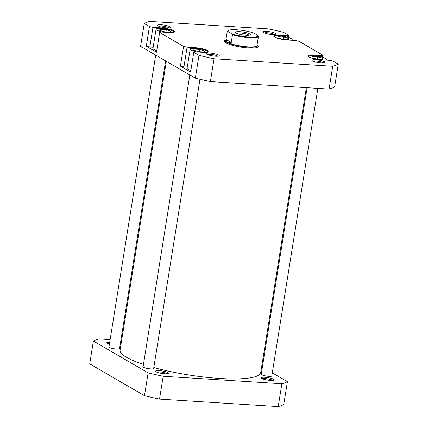 <?xml version="1.0" encoding="UTF-8"?>
<svg xmlns="http://www.w3.org/2000/svg" width="428" height="428" viewBox="0 0 428 428"><rect width="100%" height="100%" fill="white"/><g stroke="black" fill="none" stroke-linecap="round" stroke-linejoin="round"><path stroke-width="0.64" d="M153.802 367.55A71.214 13.701 9.1 0 0 250.808 377.758A71.214 13.701 9.1 0 0 260.716 372.606L306.357 87.649M166.337 61.316L120.081 350.083A71.214 13.701 9.1 0 0 143.455 364.442M257.907 35.449L258.437 36.321A15.793 3.039 -170.9 0 1 258.432 36.471A15.793 3.039 -170.9 0 1 249.374 37.771A15.793 3.039 -170.9 0 1 232.5 34.684L231.971 33.807A15.258 2.937 9.1 0 0 249.235 37.124A15.258 2.937 9.1 0 0 257.907 35.449L253.863 33.095A15.258 2.937 9.1 0 0 236.604 29.778A15.258 2.937 9.1 0 0 228.236 30.516A15.258 2.937 9.1 0 0 227.931 31.458L227.236 31.624A15.793 3.039 -170.9 0 1 227.241 31.474A15.793 3.039 -170.9 0 1 227.637 30.934L228.236 30.516M225.834 40.259A16.061 3.092 9.1 0 0 225.481 40.767A16.061 3.092 9.1 0 0 247.989 47.176A16.061 3.092 9.1 0 0 257.201 45.85A16.061 3.092 9.1 0 0 257.025 45.256M232.5 34.684L231.254 42.468L227.215 42.158A15.793 3.039 9.1 0 0 247.919 46.85A15.793 3.039 9.1 0 0 256.977 45.55L258.432 36.471M246.02 35.257A7.495 1.445 -170.9 0 1 235.614 32.571A7.495 1.445 -170.9 0 1 239.819 31.651A7.495 1.445 -170.9 0 1 247.593 33.042A7.495 1.445 -170.9 0 1 250.134 34.893A7.495 1.445 -170.9 0 1 246.02 35.257M248.994 35.224A6.425 1.236 9.1 0 0 240.092 32.945A6.425 1.236 9.1 0 0 236.593 33.24M231.971 33.807L227.931 31.458M231.254 42.468L225.989 39.403L227.236 31.624M227.241 31.474L225.786 40.553A15.793 3.039 9.1 0 0 227.215 42.158L225.989 39.403M173.998 32.223A9.1 1.749 9.1 0 0 174.025 32.137A9.1 1.749 9.1 0 0 161.27 28.505A9.1 1.749 9.1 0 0 156.049 29.259A9.1 1.749 9.1 0 0 163.009 32.111M208.12 52.066A9.1 1.749 9.1 0 0 208.147 51.975A9.1 1.749 9.1 0 0 195.393 48.348A9.1 1.749 9.1 0 0 190.171 49.097A9.1 1.749 9.1 0 0 197.131 51.954M325.291 60.043A9.1 1.749 9.1 0 0 326.302 59.438A9.1 1.749 9.1 0 0 313.547 55.806A9.1 1.749 9.1 0 0 308.326 56.56A9.1 1.749 9.1 0 0 308.32 56.651M291.168 40.205A9.1 1.749 9.1 0 0 292.18 39.595A9.1 1.749 9.1 0 0 279.425 35.968A9.1 1.749 9.1 0 0 274.204 36.717A9.1 1.749 9.1 0 0 274.198 36.808L274.204 36.717M272.422 34.566A6.532 1.257 -170.9 0 1 263.354 32.223A6.532 1.257 -170.9 0 1 267.013 31.421A6.532 1.257 -170.9 0 1 273.792 32.635A6.532 1.257 -170.9 0 1 276.001 34.251A6.532 1.257 -170.9 0 1 272.422 34.566M274.765 34.561A5.462 1.049 9.1 0 0 267.291 32.715A5.462 1.049 9.1 0 0 264.429 32.908M321.166 62.911A6.532 1.257 -170.9 0 1 312.098 60.567A6.532 1.257 -170.9 0 1 315.762 59.765A6.532 1.257 -170.9 0 1 322.535 60.979A6.532 1.257 -170.9 0 1 324.75 62.595A6.532 1.257 -170.9 0 1 321.166 62.911M323.515 62.905A5.462 1.049 9.1 0 0 316.035 61.06A5.462 1.049 9.1 0 0 313.173 61.252M215.498 56.239A6.532 1.257 -170.9 0 1 206.435 53.896A6.532 1.257 -170.9 0 1 210.095 53.093A6.532 1.257 -170.9 0 1 216.873 54.308A6.532 1.257 -170.9 0 1 219.083 55.924A6.532 1.257 -170.9 0 1 215.498 56.239M217.847 56.234A5.462 1.049 9.1 0 0 210.373 54.388A5.462 1.049 9.1 0 0 207.51 54.581M166.754 27.89A6.532 1.257 -170.9 0 1 157.686 25.552A6.532 1.257 -170.9 0 1 161.345 24.749A6.532 1.257 -170.9 0 1 168.124 25.964A6.532 1.257 -170.9 0 1 170.339 27.579A6.532 1.257 -170.9 0 1 166.754 27.89M169.103 27.89A5.462 1.049 9.1 0 0 161.624 26.044A5.462 1.049 9.1 0 0 158.761 26.236M257.057 45.063A17.136 3.296 -170.9 0 1 257.747 47.123A17.136 3.296 -170.9 0 1 248.347 47.952A17.136 3.296 -170.9 0 1 224.566 41.81A17.136 3.296 -170.9 0 1 225.861 40.072M225.481 40.767L225.23 42.324A16.061 3.092 9.1 0 0 225.224 42.425M153.165 47.273L149.805 47.059L146.301 46.261L156.493 52.189L159.649 32.475L183.58 46.39L187.09 47.182L183.928 66.902L180.418 66.105L190.615 72.032L193.772 52.318L198.988 55.351A101.998 19.624 9.1 0 0 214.043 58.764L332.727 66.26A101.998 19.624 9.1 0 0 338.275 64.147L333.059 61.108L329.549 60.316L321.385 59.797A9.635 1.856 9.1 0 1 307.876 55.956A9.635 1.856 9.1 0 1 313.408 55.159L321.572 55.677L322.867 55.185L322.519 57.357M156.049 29.259L152.973 48.455A9.1 1.749 9.1 0 0 156.755 50.536M187.287 67.11L183.928 66.902M190.171 49.097L187.095 68.293A9.1 1.749 9.1 0 0 190.877 70.379M159.649 32.475L160.944 31.982L169.108 32.496A9.635 1.856 9.1 0 0 174.635 31.704A9.635 1.856 9.1 0 0 161.131 27.857L152.967 27.344L149.805 47.059M193.772 52.318L195.066 51.82L203.23 52.339A9.635 1.856 9.1 0 0 208.757 51.542A9.635 1.856 9.1 0 0 195.254 47.701L187.09 47.182M287.231 37.199L287.45 35.834L279.286 35.321A9.635 1.856 9.1 0 0 273.754 36.113A9.635 1.856 9.1 0 0 287.263 39.959L295.427 40.473L298.937 41.27L322.867 55.185M287.45 35.834L288.745 35.342L288.397 37.514M146.301 46.261L149.458 26.547L144.236 23.513A101.998 19.624 9.1 0 1 149.789 21.4L268.474 28.895A101.998 19.624 9.1 0 1 283.523 32.309L288.745 35.342M149.458 26.547L152.967 27.344M144.236 23.513L140.582 46.342L195.334 78.18A101.998 19.624 9.1 0 0 210.389 81.593L329.073 89.083A101.998 19.624 9.1 0 0 334.621 86.975L338.275 64.147M210.389 81.593L214.043 58.764M332.727 66.26L329.073 89.083M195.334 78.18L198.988 55.351M180.418 66.105L183.58 46.39M256.928 47.503A16.061 3.092 9.1 0 0 256.95 47.406L257.201 45.85M321.353 57.036L321.572 55.677M282.908 39.317L288.333 39.601L288.616 38.44L283.475 37.001L278.05 36.717L277.767 37.873L282.908 39.317M316.945 59.144L322.407 59.449L322.776 58.299L317.678 56.854L312.215 56.55L311.851 57.694L316.945 59.144M198.48 51.628L204.076 52.007L204.755 50.916L199.839 49.445L194.242 49.065L193.563 50.156L198.48 51.628M163.753 31.677L169.568 32.202L170.847 31.223L166.321 29.719L160.505 29.19L159.221 30.169L163.753 31.677M277.858 37.899L278.05 36.717M283.101 39.328L283.475 37.001M312.023 57.743L312.215 56.55M317.309 59.166L317.678 56.854M194.044 50.301L194.242 49.065M199.475 51.697L199.839 49.445M160.291 30.527L160.505 29.19M165.973 31.875L166.321 29.719M270.309 380.422A6.532 1.257 -170.9 0 1 261.24 378.085A6.532 1.257 -170.9 0 1 264.9 377.282A6.532 1.257 -170.9 0 1 271.678 378.491A6.532 1.257 -170.9 0 1 273.893 380.107A6.532 1.257 -170.9 0 1 270.309 380.422M272.657 380.422A5.462 1.049 9.1 0 0 265.178 378.577A5.462 1.049 9.1 0 0 262.316 378.764M271.876 375.517A5.623 1.081 -170.9 0 1 271.946 376.078A5.623 1.081 -170.9 0 1 268.864 376.346A5.623 1.081 -170.9 0 1 261.059 374.334A5.623 1.081 -170.9 0 1 261.305 373.821M164.641 373.751A6.532 1.257 -170.9 0 1 155.578 371.408A6.532 1.257 -170.9 0 1 159.237 370.605A6.532 1.257 -170.9 0 1 166.016 371.82A6.532 1.257 -170.9 0 1 168.225 373.435A6.532 1.257 -170.9 0 1 164.641 373.751M166.99 373.751A5.462 1.049 9.1 0 0 159.516 371.905A5.462 1.049 9.1 0 0 156.653 372.093M153.722 368.053A5.623 1.081 -170.9 0 1 153.791 368.615A5.623 1.081 -170.9 0 1 150.709 368.888A5.623 1.081 -170.9 0 1 142.904 366.871A5.623 1.081 -170.9 0 1 143.15 366.363M109.386 344.278A6.532 1.257 -170.9 0 1 106.829 343.063A6.532 1.257 -170.9 0 1 109.712 342.229M109.509 343.524A5.462 1.049 9.1 0 0 107.904 343.748M119.599 348.215A5.623 1.081 -170.9 0 1 119.674 348.772A5.623 1.081 -170.9 0 1 116.587 349.045A5.623 1.081 -170.9 0 1 108.787 347.028A5.623 1.081 -170.9 0 1 109.028 346.52M272.299 372.868L287.418 381.658L283.764 404.487A101.998 19.624 -170.9 0 1 278.211 406.6L159.526 399.105A101.998 19.624 -170.9 0 1 144.477 395.691L89.725 363.854L93.379 341.025A101.998 19.624 -170.9 0 1 98.927 338.917L110.13 339.623M120.867 340.297L121.643 340.351M93.379 341.025L148.131 372.863A101.998 19.624 -170.9 0 0 163.186 376.276L281.87 383.772A101.998 19.624 -170.9 0 0 287.418 381.658M261.663 366.684L262.38 367.101M163.186 376.276L159.526 399.105M278.211 406.6L281.87 383.772M144.477 395.691L148.131 372.863M313.307 55.795L313.408 55.159M279.184 35.952L279.286 35.321M161.03 28.494L161.131 27.857M195.152 48.332L195.254 47.701M326.302 59.438L326.195 60.102M292.18 39.595L292.073 40.264M119.498 348.863L165.62 60.899M108.921 347.172L155.701 55.132M153.62 368.706L199.978 79.287M143.043 367.01L189.823 74.975M271.775 376.169L317.87 88.377M261.198 374.473L307.133 87.703"/></g></svg>
